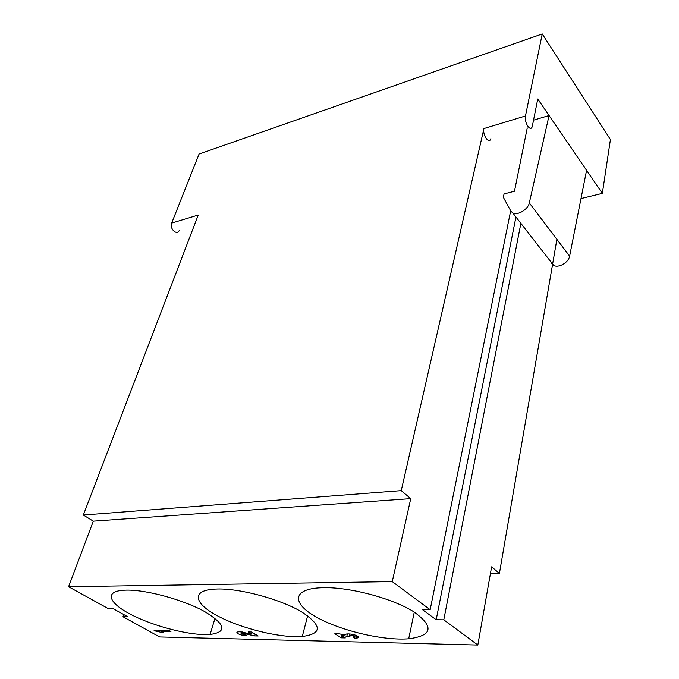 <?xml version="1.0" encoding="UTF-8"?>
<svg xmlns="http://www.w3.org/2000/svg" width="679" height="679" viewBox="0 0 679 679"><rect width="100%" height="100%" fill="white"/><g stroke="black" fill="none" stroke-linecap="round" stroke-linejoin="round"><path stroke-width="1.02" d="M240.001 631.793L251.688 634.093L248.124 631.954L251.578 632.022L258.173 635.985L254.718 635.909L241.571 633.015C240.349 633.566 241.351 634.067 244.576 634.517L246.604 635.722C240.493 635.68 233.355 632.124 238.804 631.818L240.001 631.793M556.882 239.331L499.413 573.432L491.613 566.855L477.829 645.05L443.794 619.817L436.19 619.74L422.516 609.691L430.163 609.717L392.267 581.614L68.579 586.741L93.303 521.166L83.322 515.038L198.234 215.048L171.677 223.085L199.074 154.023L542.241 33.95L610.421 139.535L602.349 193.371L581.003 198.565M477.829 645.05L159.624 636.944L122.975 616.736L127.779 616.787L113.266 608.757L108.47 608.74L68.579 586.741M217.832 588.99L213.927 589.143C190.544 590.696 194.491 604.089 218.689 616.481C242.564 628.924 280.936 638.175 302.274 636.486C322.542 633.77 322.245 625.512 301.374 611.711C280.155 599.217 240.892 588.557 217.832 588.99M126.566 590.119L123.502 590.238C103.369 591.545 109.26 603.877 132.855 615.48C156.178 627.116 191.69 635.9 210.108 634.466C227.499 632.047 225.606 624.366 204.413 611.439C183.22 599.752 146.605 589.737 126.566 590.119M323.9 587.683L318.824 587.887C291.316 589.754 292.649 604.395 317.449 617.703C341.851 631.054 383.686 640.823 408.699 638.795C432.531 635.714 434.331 626.768 414.08 611.974C393.048 598.572 350.704 587.191 323.9 587.683M344.287 634.89L346.663 633.982C353.267 633.346 363.214 637.666 356.169 638.099L354.591 638.133L353.207 636.817C354.574 636.104 353.386 635.595 349.651 635.281L349.048 636.002L349.94 636.588L341.554 635.468L345.322 637.921L341.214 637.827L334.84 633.694L338.957 633.77L344.287 634.89M160.948 631.309L163.002 632.446L161.806 632.421L155.873 631.198L153.819 630.061L168.876 630.367L170.93 631.512L160.948 631.309L161.313 630.214M392.267 581.614L410.744 498.649L401.247 490.637L83.322 515.038M401.247 490.637L483.932 128.552C482.26 134.858 489.152 144.763 490.892 138.643M533.558 120.158L549.065 115.523L537.76 99.015L532.277 126.43C530.681 132.66 523.933 122.398 525.47 115.973L542.241 33.95M602.349 193.371L549.065 115.523L529.314 202.919C528.152 209.404 517.559 215.786 512.772 212.943L510.888 211.144L503.351 197.309L504.056 193.914L514.478 191.232L527.26 127.915M520.878 223.34L443.794 619.817M510.684 210.753L430.163 609.717M499.413 573.432L490.425 573.611M586.58 170.327L569.622 256.144C568.663 262.518 558.444 268.4 553.657 265.396L551.755 263.537M436.19 619.74L515.938 217M93.303 521.166L410.744 498.649M122.975 616.736L123.739 614.546M171.677 223.085C169.292 228.45 176.735 235.825 179.205 230.597M347.393 633.948L346.774 636.52M341.817 634.373L341.554 635.468M341.758 635.595L341.214 637.827M340.917 634.186L341.732 634.712M355.21 635.069L354.591 638.133M252.172 632.378L251.688 634.093M255.202 634.203L254.718 635.909M244.338 632.327L244.058 633.278M242.327 631.988L242.038 633.006M240.909 631.843L241.834 632.115M161.975 631.877L161.806 632.421M156.229 630.112L155.873 631.198M525.47 115.973L483.932 128.552M569.622 256.144L529.314 202.919M553.657 265.396L512.772 212.943M307.655 615.734L302.274 636.486M215.014 618.238L210.108 634.466M414.275 612.093L408.699 638.795M353.419 635.9L353.708 634.67M349.651 635.281L349.94 634.05M356.169 638.099L356.747 635.629M241.571 633.015L241.885 631.937"/></g></svg>
